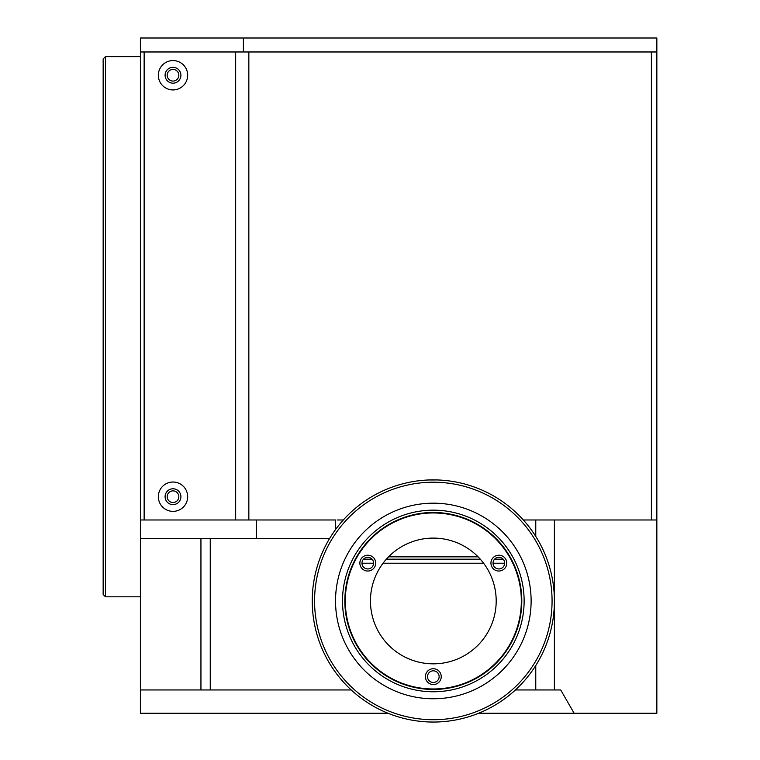<?xml version="1.0" encoding="UTF-8"?>
<svg xmlns="http://www.w3.org/2000/svg" width="760" height="760" viewBox="0 0 760 760"><rect width="100%" height="100%" fill="white"/><g stroke="black" fill="none" stroke-linecap="round" stroke-linejoin="round"><path stroke-width="1.14" d="M178.828 75.259A5.823 5.823 0 0 0 173.005 69.436A5.823 5.823 0 0 0 167.181 75.259A5.823 5.823 0 0 0 173.005 81.073A5.823 5.823 0 0 0 178.828 75.259M178.828 496.698A5.823 5.823 0 0 0 173.005 490.875A5.823 5.823 0 0 0 167.181 496.698A5.823 5.823 0 0 0 173.005 502.522A5.823 5.823 0 0 0 178.828 496.698M105.478 596.818L103.151 594.491L103.151 58.957L105.478 56.63L105.478 596.818L140.4 596.818M535.771 536.436L535.771 519.982L554.401 519.982L554.401 689.957L535.771 689.957L535.771 665.494M478.638 713.241L656.849 713.241L656.849 51.974L243.38 51.974L243.38 38L140.4 38L140.4 519.982L335.53 519.982L335.53 529.577M243.38 51.974L140.4 51.974M656.849 51.974L656.849 38L243.38 38M256.557 519.982L256.557 538.612L140.4 538.612L140.4 713.241L388.008 713.241M554.401 689.957L560.7 689.957L574.142 713.241M656.849 519.982L554.401 519.982M256.557 538.612L329.536 538.612M140.4 519.982L140.4 538.612M200.944 538.612L200.944 689.957L140.4 689.957M535.771 689.957L515.422 689.957M351.224 689.957L200.944 689.957M210.254 538.612L210.254 689.957M493.031 563.131A5.823 5.823 0 0 0 498.854 568.945A5.823 5.823 0 0 0 504.678 563.131A5.823 5.823 0 0 0 498.854 557.308A5.823 5.823 0 0 0 493.031 563.131M427.5 676.637A5.823 5.823 0 0 0 433.323 682.461A5.823 5.823 0 0 0 439.137 676.637A5.823 5.823 0 0 0 433.323 670.814A5.823 5.823 0 0 0 427.5 676.637M361.969 563.131A5.823 5.823 0 0 0 367.783 568.945A5.823 5.823 0 0 0 373.606 563.131A5.823 5.823 0 0 0 367.783 557.308A5.823 5.823 0 0 0 361.969 563.131M535.771 519.982L523.336 519.982M343.311 519.982L337.193 519.982M361.969 563.207L373.606 563.207M383.049 563.207L483.588 563.207M493.041 563.207L504.678 563.207M363.508 559.179L372.058 559.179M386.356 559.179L480.291 559.179M494.579 559.179L503.13 559.179M388.531 556.852L478.106 556.852M173.005 89.927A14.668 14.668 0 0 0 187.673 75.259A14.668 14.668 0 0 0 173.005 60.581A14.668 14.668 0 0 0 158.336 75.259A14.668 14.668 0 0 0 173.005 89.927M173.005 83.172A7.913 7.913 0 0 0 180.918 75.259A7.913 7.913 0 0 0 173.005 67.336A7.913 7.913 0 0 0 165.091 75.259A7.913 7.913 0 0 0 173.005 83.172M173.005 511.366A14.668 14.668 0 0 0 187.673 496.698A14.668 14.668 0 0 0 173.005 482.03A14.668 14.668 0 0 0 158.336 496.698A14.668 14.668 0 0 0 173.005 511.366M173.005 504.621A7.913 7.913 0 0 0 180.918 496.698A7.913 7.913 0 0 0 173.005 488.784A7.913 7.913 0 0 0 165.091 496.698A7.913 7.913 0 0 0 173.005 504.621M144.134 51.974L144.134 519.982L235.666 519.982L235.666 51.974L144.134 51.974M651.396 519.982L651.396 51.974L248.843 51.974L248.843 519.982M437.276 683.496A7.913 7.913 0 0 0 440.173 672.686A7.913 7.913 0 0 0 429.362 669.778A7.913 7.913 0 0 0 426.464 680.599A7.913 7.913 0 0 0 437.276 683.496M502.816 569.981A7.913 7.913 0 0 0 505.714 559.17A7.913 7.913 0 0 0 494.903 556.272A7.913 7.913 0 0 0 492.005 567.083A7.913 7.913 0 0 0 502.816 569.981M464.759 655.414A62.871 62.871 0 0 1 378.879 632.396A62.871 62.871 0 0 1 401.888 546.516A62.871 62.871 0 0 1 487.768 569.534A62.871 62.871 0 0 1 464.759 655.414M371.744 569.981A7.913 7.913 0 0 0 374.642 559.17A7.913 7.913 0 0 0 363.831 556.272A7.913 7.913 0 0 0 360.933 567.083A7.913 7.913 0 0 0 371.744 569.981M345.306 600.97A88.017 88.017 0 0 0 433.323 688.978A88.017 88.017 0 0 0 521.332 600.97A88.017 88.017 0 0 0 433.323 512.952A88.017 88.017 0 0 0 345.306 600.97M528.048 576.659A97.793 97.793 0 0 1 457.634 695.694A97.793 97.793 0 0 1 338.599 625.271A97.793 97.793 0 0 1 409.013 506.245A97.793 97.793 0 0 1 528.048 576.659M345.363 623.542A90.811 90.811 0 0 1 410.751 513.01A90.811 90.811 0 0 1 521.284 578.389A90.811 90.811 0 0 1 455.895 688.921A90.811 90.811 0 0 1 345.363 623.542M347.615 622.962A88.483 88.483 0 0 1 411.331 515.261A88.483 88.483 0 0 1 519.023 578.968A88.483 88.483 0 0 1 455.316 686.669A88.483 88.483 0 0 1 347.615 622.962M550.601 570.864A121.078 121.078 0 0 1 463.419 718.247A121.078 121.078 0 0 1 316.046 631.066A121.078 121.078 0 0 1 403.227 483.683A121.078 121.078 0 0 1 550.601 570.864M548.34 571.444A118.75 118.75 0 0 1 462.84 715.986A118.75 118.75 0 0 1 318.298 630.486A118.75 118.75 0 0 1 403.807 485.944A118.75 118.75 0 0 1 548.34 571.444M326.439 657.846L325.679 656.393M537.044 663.433L538.175 661.504M328.462 661.504L331.493 666.472M437.503 479.959L428.925 479.969M435.518 479.911L437.437 479.959M140.4 56.63L105.478 56.63"/></g></svg>
